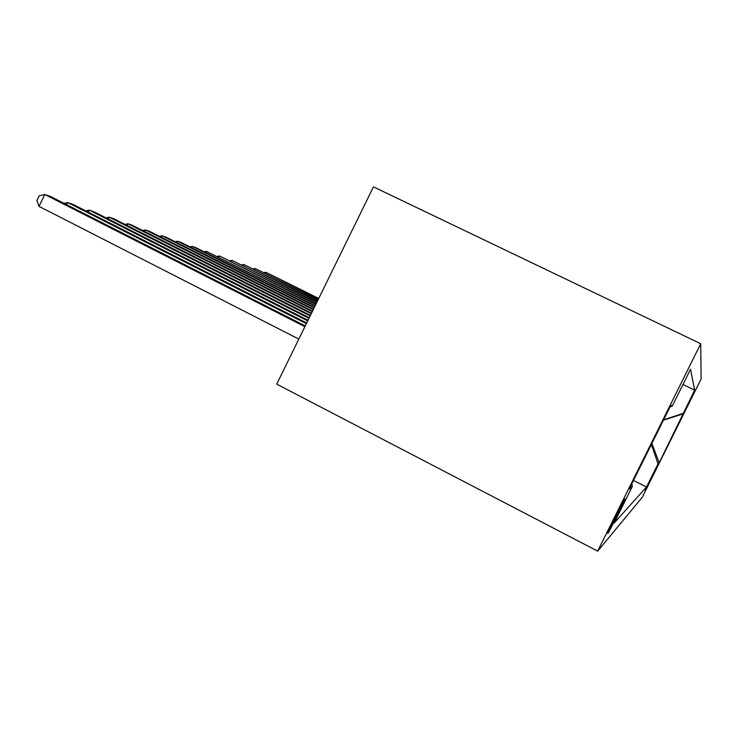 <?xml version="1.0" encoding="UTF-8"?>
<svg xmlns="http://www.w3.org/2000/svg" width="738" height="738" viewBox="0 0 738 738"><rect width="100%" height="100%" fill="white"/><g stroke="black" fill="none" stroke-linecap="round" stroke-linejoin="round"><path stroke-width="1.11" d="M607.826 533.463C608.804 532.679 623.878 502.587 624.975 499.248L625.021 498.851C624.403 498.916 609.136 529.321 607.881 533.011L607.826 533.463M597.669 551.129L276.732 384.138L373.446 186.871L700.722 343.724L701.1 378.972L642.318 497.209L597.669 551.129L700.722 343.724M655.501 469.875L645.178 490.318L655.51 469.912M631.663 484.119L632.401 486.277L614.117 523.076L646.488 487.015L658.019 463.824L651.359 444.497M632.401 486.277L629.2 489.082L670.824 405.319L672.189 406.214L690.537 369.277L694.643 390.162L659.2 462.791L658.019 463.824M651.802 443.603L663.48 420.079M651.866 443.455L659.2 462.791M633.49 480.438L646.488 487.015M663.628 419.793L683.084 413.409M682.982 384.48L694.643 390.162M672.189 406.214L670.021 406.933M663.646 420.106L683.582 413.741M318.742 298.456L265.883 272.294L318.585 298.77M264.056 272.59L265.883 272.294L265.403 273.263M318.106 299.748L255.145 268.521L317.94 300.08M253.245 268.826L255.145 268.521L254.647 269.536M317.441 301.113L243.872 264.545L317.266 301.464M241.87 264.877L243.872 264.545L243.346 265.625M316.731 302.552L232.009 260.376L316.547 302.921M229.915 260.726L232.009 260.376L231.455 261.51M315.984 304.065L219.518 255.975L315.79 304.462M217.313 256.363L219.518 255.975L218.928 257.175M315.2 305.68L206.336 251.344L314.997 306.095M204.029 251.75L206.336 251.344L205.718 252.608M314.36 307.386L195.976 247.691L192.424 246.446L314.148 307.829M189.989 246.889L192.424 246.446L191.769 247.784M313.475 309.194L181.465 242.59L177.701 241.261L313.244 309.665M175.137 241.75L177.701 241.261L177.009 242.691M312.525 311.122L166.096 237.175L162.111 235.773L312.285 311.62M159.399 236.298L162.111 235.773L161.364 237.295M311.519 313.18L149.786 231.437L145.552 229.952L311.261 313.715M142.692 230.524L145.552 229.952L144.768 231.566M310.44 315.375L132.453 225.339L127.951 223.752L310.163 315.947M124.916 224.38L127.951 223.752L127.111 225.487M309.287 317.727L114.003 218.845L109.196 217.156L308.991 318.346M105.986 217.839L109.196 217.156L108.302 219.011M308.05 320.255L94.307 211.917L89.178 210.109L307.728 320.919M85.765 210.856L89.178 210.109L88.209 212.101M306.713 322.976L73.246 204.509L67.758 202.572L306.371 323.687M64.132 203.393L67.758 202.572L66.715 204.712M305.274 325.91L50.682 196.566L44.778 194.491L39.013 206.382L298.816 339.093M39.013 206.382L36.9 200.552L39.197 195.81L44.778 194.491L304.895 326.685"/></g></svg>
